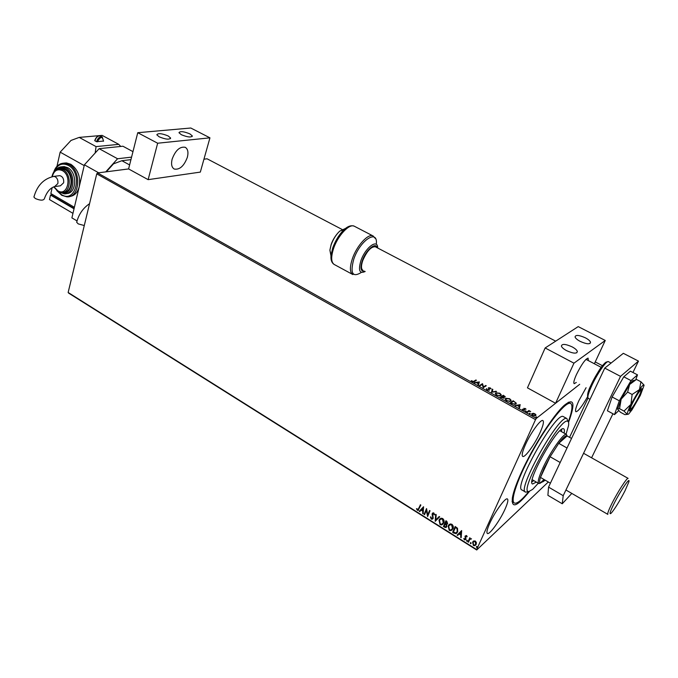 <?xml version="1.0" encoding="UTF-8"?>
<svg xmlns="http://www.w3.org/2000/svg" width="678" height="678" viewBox="0 0 678 678"><rect width="100%" height="100%" fill="white"/><g stroke="black" fill="none" stroke-linecap="round" stroke-linejoin="round"><path stroke-width="1.02" d="M529.433 491.44C516.907 506.89 511.229 508.966 512.407 497.644C513.483 491.643 516.5 483.185 521.45 472.269C532.967 446.743 553.587 414.699 564.342 405.266C574.147 397.401 575.546 403.105 568.554 422.377M512.051 501.474L512.729 502.025M525.442 444.641C522.382 451.59 521.484 455.523 522.746 456.438C524.984 457.887 534.866 444.192 540.061 432.598C543.205 425.555 544.137 421.538 542.858 420.546C540.722 419.029 530.671 432.861 525.442 444.641M567.02 448.005L558.748 443.336L567.088 435.962C565.918 435.047 563.138 437.505 558.748 443.336L550.112 456.743L540.468 477.414C539.468 480.736 539.349 482.643 540.129 483.143L545.332 480.253M586.097 387.706L578.927 400.579C575.902 407.215 574.91 410.944 575.936 411.749C578.156 411.444 581.987 406.52 587.436 396.986M489.745 523.331C487.101 529.306 486.321 532.688 487.406 533.484C489.508 535.01 499.915 520.611 504.957 509.322C507.678 503.245 508.492 499.788 507.39 498.94C505.398 497.33 494.83 511.856 489.745 523.331M548.316 481.99L476.702 549.985L68.58 293.082L68.147 292.472L96.742 173.856L97.581 172.941L128.591 168.932L148.126 179.653L200.324 172.102L209.943 137.837L157.652 143.219L148.126 179.653M533.12 413.266L534.866 413.792L535.951 414.843L535.747 415.682L532.781 415.411L531.645 414.19L531.891 413.529L532.959 413.622M526.865 412.055L528.899 410.512L530.696 411.563L528.857 411.343L527.391 412.351L526.865 412.055M525.331 408.478L526.043 409.249L524.331 408.605L524.806 410.173L523.119 410.004L522.323 409.198L524.28 409.893L523.806 408.326L525.213 408.741M511.882 403.673L510.314 402.8L513.178 400.766L516.272 403.173L515.839 404.113L511.882 403.673M500.372 397.249L503.279 395.249L505.229 396.681L503.796 397.198L504.101 398.3L500.372 397.249M491.448 392.257L492.287 389.121L492.838 389.426L492.203 391.808L496.593 391.52L491.448 392.257M479.982 385.85L479.482 385.562L482.482 383.655L483.516 386.909L485.745 385.477L486.245 385.757L483.261 387.68L482.219 384.426L479.982 385.85M473.897 381.239L475.905 379.994L476.405 380.265L474.363 381.536L472.108 381.536L471.235 380.629L473.744 381.604L475.905 379.994M97.581 172.941L536.332 418.402L579.715 384.29L555.57 403.274L527.45 387.841L545.146 347.958L573.952 363.179L555.57 403.274M602.539 365.756L595.233 361.933M342.009 229.41L207.078 158.796L203.942 159.203M479.312 381.892L478.473 385.002L477.931 384.697L478.227 383.714L476.397 382.689L474.21 382.621L479.397 381.934M487.194 389.969L486.363 388.714L487.457 389.748L488.88 389.926L488.482 387.74L490.338 387.943L491.084 388.825L488.999 388.019L489.389 390.214L487.194 389.969M495.703 392.842L499.762 393.198L501.228 394.749L500.813 395.672L496.728 395.299L495.287 393.757L495.703 392.842L497.016 392.859M505.576 398.35L509.627 398.698L511.127 400.283L510.72 401.207L506.644 400.842L505.169 399.266L505.576 398.35L506.932 398.359M520.136 404.647L519.56 407.97L518.992 407.656L519.204 406.597L517.314 405.546L515.144 405.503L520.221 404.698M525.408 410.978L526.281 411.47L525.348 411.114M529.425 413.224L530.298 413.716L529.365 413.351M535.993 416.894L536.874 417.385L535.942 417.021M588.004 398.181L569.554 437.344M473.752 540.951L475.388 541.061L476.388 542.586L476.176 544.4L474.744 545.705L473.405 545.468L472.6 542.163L473.752 540.951M467.939 541.934L469.837 537.688L470.04 538.62L471.507 538.824L469.786 539.4L468.422 542.239L467.939 541.934L469.922 537.739M466.515 535.51L467.176 536.696L465.972 535.993L465.532 536.79L466.032 539.264L464.472 539.849L463.735 538.654L464.184 538.434L464.65 539.298L465.54 538.985L465.1 536.052L466.515 535.51M454.074 533.23L452.633 532.323L455.184 526.509L457.514 528.238L457.709 531.899L455.904 533.688L452.633 532.323M443.429 526.535L445.946 520.738L446.819 521.289L447.624 523.619L446.505 524.492L446.836 526.586L445.785 527.552L443.429 526.535L446.031 520.797M435.166 521.348L435.683 514.322L436.2 514.644L435.81 519.975L439.183 516.509L439.7 516.831L435.166 521.348L435.844 514.424M424.555 514.678L424.089 514.382L426.53 508.602L427.742 514.822L429.572 510.5L430.038 510.797L427.589 516.585L426.369 510.373L424.555 514.678M418.775 508.602L420.385 504.763L420.852 505.051L418.055 510.449L416.402 508.898L416.826 508.61L417.936 509.763L420.487 504.822M68.147 292.472L476.659 549.553L535.518 419.648L96.742 173.856M423.572 506.746L423.157 513.797L422.648 513.475L422.801 511.237L421.106 510.17L419.707 511.627L419.199 511.314L423.572 506.746L419.199 511.314M431.233 519.06L430.403 516.941L430.903 516.882L431.454 518.45L432.725 518L432.191 513.661L433.056 512.848L433.861 512.992L434.623 514.712L434.106 514.839L433.598 513.585L432.674 513.932L433.191 518.306L432.149 519.229L431.233 519.06L430.581 516.916M438.997 520.102L441.014 518.212L442.658 518.492C444.132 519.873 444.488 521.39 443.743 523.043L441.725 524.908L440.064 524.611L438.997 520.102L440.073 518.67M448.166 525.857L450.184 523.967L451.862 524.247C453.345 525.636 453.709 527.162 452.946 528.815L450.938 530.671L449.234 530.374L448.166 525.857L449.192 524.467M461.667 530.569L461.184 537.688L460.659 537.366L460.837 535.103L459.082 534.001L457.616 535.451L457.099 535.128L461.667 530.569L457.099 535.128M466.591 540.569L467.21 540.332L467.396 541.069L466.778 541.307L466.811 540.315M470.303 542.9L470.922 542.671L471.108 543.409L470.49 543.637L470.524 542.654M476.38 546.714L477.007 546.485L477.193 547.222L476.566 547.46L476.592 546.476M536.332 418.402L535.518 419.648M476.659 549.553L476.702 549.985M569.079 402.596L568.257 402.291M418.521 510.195L417.267 510.28M417.445 510.136L416.589 508.771M418.275 509.559L418.953 508.466M423.174 513.551L422.648 513.475M422.826 513.331L422.801 511.237M422.987 511.093L421.106 510.17M419.86 511.466L419.385 511.17M422.852 510.517L423.199 508.025L421.555 509.703L422.852 510.517L423.021 508.169M424.64 514.466L424.089 514.382M424.267 514.238L426.623 508.661M429.666 510.559L427.742 514.822M427.657 516.365L426.369 510.373M432.903 517.856L432.81 517.339M432.988 517.195L432.056 514.695M432.233 514.551L432.191 513.661M432.369 513.517L432.717 513M434.615 514.619L434.106 514.839M434.284 514.695L433.598 513.585M433.776 513.441L432.996 513.551M432.81 518.865L431.411 518.916M439.208 516.526L435.81 519.975M442.904 524.272L440.064 524.611M440.242 524.458L439.175 519.958M442.581 523.747L443.446 522.602L442.598 518.958L440.344 519.238M443.268 522.746L442.42 519.102L441.09 518.882L439.471 520.399L440.302 524.009L441.692 524.247L443.446 522.602M447.285 524.136L446.505 524.492M446.446 527.17L444.666 527.315M444.844 527.162L443.607 526.391M446.149 526.611L446.243 524.636L445.276 523.941L444.166 526.247L445.7 526.891L446.361 526.289L446.065 524.78L445.099 524.086M446.921 523.67L447.319 523.179L446.344 521.484L445.353 523.492L446.505 523.925L447.141 523.331L446.166 521.636M452.141 530.001L449.234 530.374M449.412 530.221L448.336 525.704M451.811 529.484L452.641 528.365L451.802 524.713L449.489 525.018M452.472 528.518L451.624 524.857L450.251 524.645L448.641 526.153L449.48 529.772L450.895 530.01L452.641 528.365M452.802 532.171L455.26 526.569M456.913 533.086L456.074 533.535L454.252 533.077M456.616 532.527L457.396 531.442L457.192 528.484L455.574 527.255L453.37 532.027L455.836 532.984L457.226 531.594L457.023 528.637L455.396 527.408M461.201 537.442L460.659 537.366M460.828 537.205L460.837 535.103M461.015 534.942L459.082 534.001M457.786 535.289L457.269 534.976M460.896 534.374L461.26 531.849L459.548 533.527L460.896 534.374L461.091 532.001M467.159 536.629L466.735 536.891M466.905 536.73L466.311 536.052M466.481 535.9L465.828 536.052M465.786 539.654L464.472 539.849M464.642 539.696L463.913 538.569M465.778 538.357L465.286 537.747M465.455 537.595L464.964 536.798M465.133 536.645L465.1 536.052M467.345 541.163L466.778 541.307M466.947 541.146L466.761 540.408M471.498 538.798L471.074 539.129M471.057 538.764L470.134 539.044M471.066 543.493L470.49 543.637M470.659 543.476L470.473 542.739M475.702 545.12L473.405 545.468M473.575 545.307L472.6 542.163M472.769 542.002L473.269 541.256M475.312 544.663L475.854 543.942L475.32 541.434L473.634 541.73M475.685 544.095L475.151 541.586L474.21 541.442L473.091 542.468L473.634 544.942L474.625 545.104L475.854 543.942M477.151 547.307L476.566 547.46M476.736 547.299L476.549 546.561M473.134 381.884L473.744 381.604M479.244 382.299L478.439 384.985M474.702 382.892L479.16 382.256M478.321 383.401L478.634 382.367L476.922 382.612L478.193 383.697M479.71 385.689L482.482 383.655M482.431 384.079L483.516 386.909M483.363 387.274L485.745 385.477M486.389 389.13L486.923 388.85M486.77 389.214L486.931 389.799M488.321 388.113L489.101 387.969M490.389 388.435L490.838 388.935M488.762 388.799L489.245 388.977M489.092 389.341L489.44 390.172M492.186 389.519L492.838 389.426M492.686 389.799L492.203 391.808M492.05 392.172L496.042 391.214M500.245 393.986L501.084 395.427M499.364 396.028L500.491 395.223M495.864 393.655L496.076 394.867M500.305 395.393L500.635 394.638L499.483 393.409L496.211 393.121L495.881 393.859L497.016 395.088L500.144 395.757M500.584 397.359L503.279 395.249M504.593 396.469L505.076 397.088M503.678 397.605L504.144 398.266M503.305 397.198L503.746 397.308M504.025 396.037L502.567 396.376L504.517 396.842L504.025 396.037M502.525 396.723L501.186 397.325L503.593 398.011L502.525 396.723M510.127 399.503L510.975 400.969M509.229 401.571L510.381 400.766M505.746 399.164L505.966 400.393M510.212 400.918L510.534 400.173L509.356 398.918L506.085 398.639L505.763 399.367L506.924 400.622L510.042 401.291M510.517 402.918L513.178 400.766M515.517 402.664L516.119 403.851M514.28 404.486L515.526 403.647M513.399 401.266L511.127 402.885L513.136 403.91L515.331 403.825L515.67 403.088L515.136 402.334L513.399 401.266M520.06 405.063L519.484 407.927M515.611 405.766L519.967 405.012M519.272 406.266L519.501 405.164L517.822 405.452L519.145 406.563M524.111 409.181L524.78 410.19M524.391 408.571L523.806 408.326M525.458 411.292L526.077 411.046M527.052 412.156L528.899 410.512M529.476 413.538L530.094 413.292M535.289 414.572L535.951 414.843M531.628 413.987L531.891 413.529M531.73 413.902L532.9 413.631M534.578 415.945L535.264 415.343M532.205 414.233L532.162 414.987M535.222 415.385L534.62 413.987L532.416 413.826L533.027 415.216L535.052 415.758M536.044 417.207L536.662 416.962M566.054 434.2L568.528 425.631C568.918 423.148 568.647 421.716 567.732 421.335C560.621 416.106 517.695 493.728 528.891 491.516L532.722 489.313L538.29 483.228M527.374 491.914L525.594 492.118C516.077 490.821 559.859 412.927 566.918 418.589L567.935 421.436M531.916 481.973L533.73 480.558M561.452 431.623L561.74 429.344M536.349 482.092L532.637 483.999C525.62 482.999 558.147 425.021 563.596 428.81L563.655 428.835C564.46 429.199 564.605 430.623 564.096 433.106M528.798 491.542C522.73 499.008 518.272 502.906 515.416 503.237L514.475 503.076C509.687 501.373 518.238 476.609 533.578 449.395C548.858 422.157 566.062 401.113 570.529 403.385L570.639 403.435C572.952 404.986 572.173 411.114 568.308 421.809M563.604 416.75L563.342 416.614C556.13 410.868 512.415 488.643 522.077 490.033L525.365 491.982M540.281 483.211L538.815 483.533C537.332 482.422 538.713 477.21 542.942 467.896C550.307 451.785 563.943 432.471 566.435 434.412L567.062 435.937M560.181 462.506L550.112 456.743L544.205 468.1L540.468 477.414L550.4 483.211M540.129 483.143L544.027 479.49M543.07 481.753L544.832 479.965M567.088 435.962L571.537 438.454M624.947 490.923L628.845 481.922C630.667 475.82 620.446 490.736 613.954 503.771C609.844 512.17 608.988 515.229 611.386 512.975C615.115 508.458 619.633 501.11 624.947 490.923M607.861 514.399C607.242 513.839 608.598 510.195 611.937 503.474C617.709 491.897 627.074 477.414 628.116 478.371L583.572 453.294M632.947 372.493L638.464 361.103L620.523 376.366L563.206 495.686L562.257 503.771L571.808 493.415M591.58 457.803L612.937 413.766M562.257 503.771L547.9 495.321L548.553 487.118L563.206 495.686M638.464 361.103L623.336 353.323L604.751 368.103L548.553 487.118M620.523 376.366L604.751 368.103M35.332 198.535C40.146 200.535 43.138 200.663 44.307 198.9C46.765 192.027 50.197 187.933 54.604 186.603L57.85 183.569C58.274 180.602 57.427 178.348 55.308 176.805L53.926 176.382C43.765 178.602 37.095 185.501 33.917 197.069L35.332 198.535M58.766 175.763L59.749 175.644C62.707 176.483 64.003 178.865 63.647 182.789L60.41 185.806L55.604 186.467M63.622 192.213C72.648 192.891 73.843 173.958 64.961 169.534L61.817 168.559L59.766 168.771M66.342 193.544C76.555 194.111 77.8 172.678 67.732 167.686L64.156 166.576L61.944 166.78M69.368 196.535C74.283 196.035 77.58 192.73 79.258 186.611C80.733 176.797 77.928 169.356 70.851 164.288L66.427 162.915L63.885 163.11M95.174 152.991L96.056 146.609L118.769 144.346L102.158 135.388L79.207 137.405L71.02 140.431L60.164 152.143L84.208 165.602L74.385 207.29L50.842 193.544L52.164 187.653M60.164 152.143L56.977 166.305M94.886 140.77L96.556 141.685C97.878 138.007 99.785 136.422 102.259 136.922L100.59 136.015C98.107 135.507 96.2 137.092 94.886 140.77L94.869 140.541M103.463 141.075L96.556 141.685M96.056 146.609L79.207 137.405M118.769 144.346L120.735 146.456M74.139 208.341L74.292 207.231M74.029 208.366L51.681 195.306L51.935 194.188M50.503 195.052L49.486 199.569L72.961 213.35L74.029 208.807L50.503 195.052L51.782 194.866M34.036 196.518L33.917 197.069M588.301 360.577L588.089 358.111C585.368 359.001 581.504 364.45 576.495 374.459C574.046 379.917 573.283 382.994 574.198 383.689L576.3 382.46M585.36 337.814C588.318 339.398 590.046 340.873 590.53 342.254C590.046 344.517 586.589 344.221 580.165 341.373C577.215 339.788 575.512 338.314 575.046 336.949C575.537 334.703 578.978 334.991 585.36 337.814M566.588 350.653C573.274 353.636 576.868 353.899 577.359 351.458C576.868 350.018 575.122 348.484 572.122 346.865C565.486 343.916 561.909 343.653 561.401 346.094C561.884 347.517 563.613 349.034 566.588 350.653M545.146 347.958L578.224 326.61L605.259 340.466L573.952 363.179M605.259 340.466L594.377 363.764M640.854 390.536C639.837 388.892 628.862 408.639 630.54 409.105L631.472 408.554C633.989 406.13 640.371 394.511 640.888 391.401L640.854 390.536M362.967 270.327C361.077 269.124 361.001 265.895 362.722 260.649C366.798 251.25 370.976 246.614 375.265 246.741L555.689 341.161M98.674 172.797L84.394 164.813L99.124 148.668L122.921 146.228L132.964 151.643M77.029 220.909L71.893 217.884L84.394 164.813M99.124 148.668L117.574 158.754L131.574 157.127M117.574 158.754L105.743 171.881M632.142 403.207C629.87 407.919 629.015 410.512 629.548 410.987C631.498 409.953 634.71 405.13 639.176 396.511C641.473 391.765 642.354 389.138 641.82 388.63C639.879 389.647 636.659 394.503 632.142 403.207M644.024 385.062L640.939 381.765L636.472 379.434L629.65 384.46L627.625 392.096L632.125 394.469L630.938 404.351L624.006 411.08L619.548 408.69L621.158 399.139L627.625 392.096M640.939 381.765L639.456 389.613L632.125 394.469M624.006 411.08L627.277 414.402L624.836 414.622L620.463 412.266L617.624 409.215L617.929 408.673L619.548 408.69M634.396 380.222L632.574 380.79L629.65 384.46L621.158 399.139L617.624 409.215M632.023 409.8L640.329 395.418L644.092 385.282C643.82 384.155 642.269 385.596 639.456 389.613L630.938 404.351C628.345 409.715 627.125 413.063 627.277 414.402L628.599 414.105L632.023 409.8M635.735 379.773L637.498 374.858L630.37 371.154L623.777 376.815L612.107 396.961L607.412 410.775L614.505 414.614L618.709 410.673M637.498 374.858L631.023 380.604L623.777 376.815M631.023 380.604L619.328 400.808L612.107 396.961M619.328 400.808L614.505 414.614M172.127 159.169C170.958 164.186 171.67 167.483 174.271 169.051C179.678 169.966 184.043 166.042 187.357 157.279C188.577 152.219 187.857 148.889 185.204 147.287C179.806 146.389 175.449 150.355 172.127 159.169M189.899 133.897L192.315 135.922C191.179 137.626 187.526 137.227 181.357 134.719L178.967 132.702C180.119 131.007 183.763 131.405 189.899 133.897M159.194 136.829C165.593 139.431 169.398 139.829 170.602 138.015L168.203 135.973C161.847 133.38 158.05 132.998 156.821 134.803L159.194 136.829M157.652 143.219L137.753 132.702L190.798 128.015L209.943 137.837M137.753 132.702L128.591 168.932M76.834 221.655L76.69 222.274L78.241 223.893L84.284 225.537M130.939 159.644L121.879 160.72L113.514 163.83L106.327 171.805M129.6 164.94L121.879 160.72M52.918 176.509L59.749 175.644M60.673 163.754L64.622 163.118L69.054 164.5C81.945 170.881 79.86 198.315 66.775 196.806L61.732 195.298L56.791 190.611M57.613 191.196L61.545 194.654C75.834 203.9 83.165 173.017 68.275 165.347C62.079 162.551 57.435 164.551 54.325 171.348M59.172 167.313L62.342 166.788L65.927 167.907C76.241 173.034 74.588 195.035 64.088 193.806L59.011 191.925M60.715 192.399C71.8 198.018 76.343 174.466 65.139 168.754C62.147 167.178 59.401 167.381 56.901 169.373M57.215 169.237L59.995 168.78L63.147 169.754C72.182 174.263 70.741 193.552 61.537 192.476L57.961 191.408L53.715 186.882M53.977 186.781L57.774 190.764C67.597 197.078 72.529 175.873 62.359 170.61C57.359 168.534 53.986 170.542 52.248 176.636M100.7 136.075L100.59 136.015C97.979 135.422 96.03 136.964 94.734 140.634M103.42 141.261C102.666 136.092 100.615 136.286 97.268 141.846M608.48 361.688L608.361 361.62C606.522 360.391 597.352 373.536 591.911 385.316C588.343 393.113 587.148 397.469 588.326 398.384L590.021 399.3M591.284 384.536C596.538 373.163 605.403 360.552 606.996 362.086M354.594 226.367L354.272 226.198C349.314 223.342 337.712 235.758 333.517 248.656C330.83 257.208 331.118 262.513 334.364 264.556L352.594 274.421M334.127 264.428C331.593 262.733 330.559 259.606 331.05 255.072L332.712 247.995C335.483 240.359 339.356 234.173 344.348 229.418L350.721 225.85M352.899 274.582C349.772 272.598 349.594 267.318 352.374 258.733C356.704 245.775 368.247 233.164 373.027 235.936L373.264 236.054M376.298 244.309C378.265 228.461 360.12 240.004 353.755 259.233C349.992 273.429 352.543 277.819 361.408 272.395M345.526 228.444L339.754 231.105C336.042 234.639 333.169 239.232 331.118 244.894L329.889 250.157L330.983 255.894M365.179 271.514C359.552 274.022 358.111 270.429 360.874 260.75C365.281 247.529 377.824 238.224 377.68 248.012M377.036 247.665C375.646 241.648 365.781 250.309 362.272 260.793C360.001 268.234 360.755 271.7 364.535 271.166M340.848 230.706L343.78 229.63M512.415 501.839L514.161 502.89M568.384 402.215L570.529 403.385M566.935 418.589L563.359 416.614M566.435 434.412L559.935 430.776M538.663 483.448L532.23 479.677M565.935 489.999L607.802 514.356M53.74 172.11C55.715 166.178 59.342 163.186 64.622 163.118L66.427 162.915M55.333 170.424C57.138 167.941 59.478 166.729 62.342 166.788L64.156 166.576M51.96 176.704C53.028 171.593 55.706 168.958 59.995 168.78L61.817 168.559M103.556 141.177L102.259 136.922M589.953 343.5L590.53 342.254M576.732 352.831L577.359 351.458M601.293 367.383L585.97 359.357M611.107 363.052L608.361 361.62C602.445 362.289 596.801 374.315 591.233 384.697C587.775 391.342 586.775 395.893 588.233 398.342M331.05 255.072L329.889 250.157L331.076 244.783C331.635 242.843 334.068 236.537 339.754 231.105L344.348 229.418C347.967 226.164 351.28 225.088 354.272 226.198L373.027 235.936L375.612 238.783M617.692 407.961L617.929 408.673M632.574 380.79L634.947 380.163M192.145 136.541L192.315 135.922M170.424 138.668L170.602 138.015M89.555 203.68C83.021 208.112 78.733 214.307 76.69 222.274"/></g></svg>
